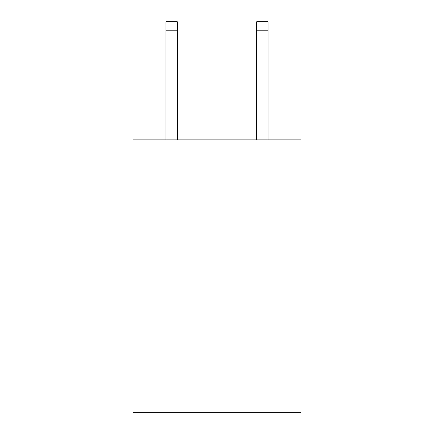 <?xml version="1.0" encoding="UTF-8"?>
<svg xmlns="http://www.w3.org/2000/svg" width="434" height="434" viewBox="0 0 434 434"><rect width="100%" height="100%" fill="white"/><g stroke="black" fill="none" stroke-linecap="round" stroke-linejoin="round"><path stroke-width="0.65" d="M301.006 139.851L301.006 412.3L132.994 412.3L132.994 139.851L301.006 139.851M177.267 139.851L177.267 30.781L165.918 30.781L165.918 21.7L177.267 21.7L177.267 30.781M165.918 139.851L165.918 30.781M268.082 139.851L268.082 21.7L256.733 21.7L256.733 139.851M256.733 30.781L268.082 30.781"/></g></svg>
